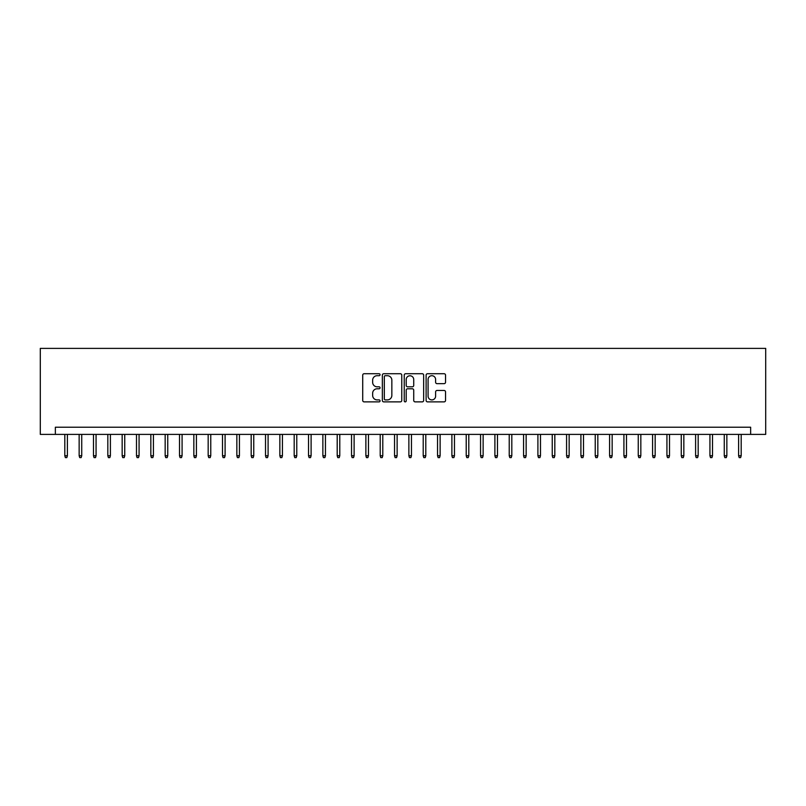<?xml version="1.0" encoding="UTF-8"?>
<svg xmlns="http://www.w3.org/2000/svg" width="806" height="806" viewBox="0 0 806 806"><rect width="100%" height="100%" fill="white"/><g stroke="black" fill="none" stroke-linecap="round" stroke-linejoin="round"><path stroke-width="1.21" d="M380.059 374.719A0.987 0.987 0 0 0 379.082 373.732L364.131 373.732A1.411 1.411 0 0 0 362.72 375.143L362.72 400.471A1.411 1.411 0 0 0 364.131 401.872L379.082 401.872A0.987 0.987 0 0 0 380.059 400.894A0.987 0.987 0 0 0 379.082 399.907L377.148 399.907A4.504 4.504 0 0 1 372.644 395.403L372.644 393.288A4.504 4.504 0 0 1 377.148 388.784L379.082 388.784A0.987 0.987 0 0 0 380.059 387.807A0.987 0.987 0 0 0 379.082 386.82L377.148 386.82A4.504 4.504 0 0 1 372.644 382.316L372.644 380.2A4.504 4.504 0 0 1 377.148 375.707L379.082 375.707A0.987 0.987 0 0 0 380.059 374.719M444.126 383.656A1.411 1.411 0 0 0 445.537 382.245L445.537 375.143A1.411 1.411 0 0 0 444.126 373.732L427.523 373.732A1.411 1.411 0 0 0 426.112 375.143L426.112 400.471A1.411 1.411 0 0 0 427.523 401.872L444.126 401.872A1.411 1.411 0 0 0 445.537 400.471L445.537 391.887A1.411 1.411 0 0 0 444.126 390.477L437.023 390.477A1.411 1.411 0 0 0 435.613 391.887L435.613 396.139A3.768 3.768 0 0 1 431.845 399.907A3.768 3.768 0 0 1 428.087 396.139L428.087 379.465A3.768 3.768 0 0 1 431.845 375.707A3.768 3.768 0 0 1 435.613 379.465L435.613 382.245A1.411 1.411 0 0 0 437.023 383.656L444.126 383.656M750.648 434.394L765.7 434.394L765.7 348.383L40.3 348.383L40.3 434.394L750.648 434.394L750.648 427.23L55.352 427.23L55.352 434.394M401.771 375.143A1.411 1.411 0 0 0 400.36 373.732L383.757 373.732A1.411 1.411 0 0 0 382.346 375.143L382.346 400.471A1.411 1.411 0 0 0 383.757 401.872L400.36 401.872A1.411 1.411 0 0 0 401.771 400.471L401.771 375.143M405.64 373.732L422.243 373.732A1.411 1.411 0 0 1 423.654 375.143L423.654 400.471A1.411 1.411 0 0 1 422.243 401.872L415.14 401.872A1.411 1.411 0 0 1 413.73 400.471L413.73 390.195A1.411 1.411 0 0 0 412.319 388.784L407.604 388.784A1.411 1.411 0 0 0 406.204 390.195L406.204 400.894A0.987 0.987 0 0 1 405.216 401.872A0.987 0.987 0 0 1 404.229 400.894L404.229 375.143A1.411 1.411 0 0 1 405.64 373.732M385.308 375.707A0.987 0.987 0 0 0 384.321 376.684L384.321 398.92A0.987 0.987 0 0 0 385.308 399.907L387.343 399.907A4.504 4.504 0 0 0 391.847 395.403L391.847 380.2A4.504 4.504 0 0 0 387.343 375.707L385.308 375.707M413.73 379.535A3.768 3.768 0 0 0 409.962 375.777A3.768 3.768 0 0 0 406.204 379.535L406.204 385.409A1.411 1.411 0 0 0 407.604 386.82L412.319 386.82A1.411 1.411 0 0 0 413.73 385.409L413.73 379.535M67.392 455.753L66.817 457.617L65.387 457.617L64.812 455.753L67.392 455.753L67.392 434.394M64.812 455.753L64.812 434.394M81.728 455.753L81.154 457.617L79.723 457.617L79.149 455.753L81.728 455.753L81.728 434.394M79.149 455.753L79.149 434.394M96.065 455.753L95.491 457.617L94.06 457.617L93.486 455.753L96.065 455.753L96.065 434.394M93.486 455.753L93.486 434.394M110.402 455.753L109.828 457.617L108.397 457.617L107.823 455.753L110.402 455.753L110.402 434.394M107.823 455.753L107.823 434.394M124.739 455.753L124.164 457.617L122.734 457.617L122.159 455.753L124.739 455.753L124.739 434.394M122.159 455.753L122.159 434.394M139.075 455.753L138.501 457.617L137.07 457.617L136.496 455.753L139.075 455.753L139.075 434.394M136.496 455.753L136.496 434.394M153.412 455.753L152.838 457.617L151.407 457.617L150.833 455.753L153.412 455.753L153.412 434.394M150.833 455.753L150.833 434.394M167.749 455.753L167.174 457.617L165.744 457.617L165.17 455.753L167.749 455.753L167.749 434.394M165.17 455.753L165.17 434.394M182.085 455.753L181.511 457.617L180.081 457.617L179.506 455.753L182.085 455.753L182.085 434.394M179.506 455.753L179.506 434.394M196.422 455.753L195.848 457.617L194.407 457.617L193.843 455.753L196.422 455.753L196.422 434.394M193.843 455.753L193.843 434.394M210.759 455.753L210.185 457.617L208.744 457.617L208.17 455.753L210.759 455.753L210.759 434.394M208.17 455.753L208.17 434.394M225.096 455.753L224.521 457.617L223.081 457.617L222.506 455.753L225.096 455.753L225.096 434.394M222.506 455.753L222.506 434.394M239.422 455.753L238.858 457.617L237.417 457.617L236.843 455.753L239.422 455.753L239.422 434.394M236.843 455.753L236.843 434.394M253.759 455.753L253.185 457.617L251.754 457.617L251.18 455.753L253.759 455.753L253.759 434.394M251.18 455.753L251.18 434.394M268.096 455.753L267.521 457.617L266.091 457.617L265.517 455.753L268.096 455.753L268.096 434.394M265.517 455.753L265.517 434.394M282.432 455.753L281.858 457.617L280.428 457.617L279.853 455.753L282.432 455.753L282.432 434.394M279.853 455.753L279.853 434.394M296.769 455.753L296.195 457.617L294.764 457.617L294.19 455.753L296.769 455.753L296.769 434.394M294.19 455.753L294.19 434.394M311.106 455.753L310.532 457.617L309.101 457.617L308.527 455.753L311.106 455.753L311.106 434.394M308.527 455.753L308.527 434.394M325.443 455.753L324.868 457.617L323.438 457.617L322.863 455.753L325.443 455.753L325.443 434.394M322.863 455.753L322.863 434.394M339.779 455.753L339.205 457.617L337.774 457.617L337.2 455.753L339.779 455.753L339.779 434.394M337.2 455.753L337.2 434.394M354.116 455.753L353.542 457.617L352.111 457.617L351.537 455.753L354.116 455.753L354.116 434.394M351.537 455.753L351.537 434.394M368.453 455.753L367.879 457.617L366.448 457.617L365.874 455.753L368.453 455.753L368.453 434.394M365.874 455.753L365.874 434.394M382.79 455.753L382.215 457.617L380.775 457.617L380.21 455.753L382.79 455.753L382.79 434.394M380.21 455.753L380.21 434.394M397.126 455.753L396.552 457.617L395.111 457.617L394.537 455.753L397.126 455.753L397.126 434.394M394.537 455.753L394.537 434.394M411.463 455.753L410.889 457.617L409.448 457.617L408.874 455.753L411.463 455.753L411.463 434.394M408.874 455.753L408.874 434.394M425.79 455.753L425.225 457.617L423.785 457.617L423.21 455.753L425.79 455.753L425.79 434.394M423.21 455.753L423.21 434.394M440.126 455.753L439.552 457.617L438.121 457.617L437.547 455.753L440.126 455.753L440.126 434.394M437.547 455.753L437.547 434.394M454.463 455.753L453.889 457.617L452.458 457.617L451.884 455.753L454.463 455.753L454.463 434.394M451.884 455.753L451.884 434.394M468.8 455.753L468.226 457.617L466.795 457.617L466.221 455.753L468.8 455.753L468.8 434.394M466.221 455.753L466.221 434.394M483.137 455.753L482.562 457.617L481.132 457.617L480.557 455.753L483.137 455.753L483.137 434.394M480.557 455.753L480.557 434.394M497.473 455.753L496.899 457.617L495.468 457.617L494.894 455.753L497.473 455.753L497.473 434.394M494.894 455.753L494.894 434.394M511.81 455.753L511.236 457.617L509.805 457.617L509.231 455.753L511.81 455.753L511.81 434.394M509.231 455.753L509.231 434.394M526.147 455.753L525.572 457.617L524.142 457.617L523.568 455.753L526.147 455.753L526.147 434.394M523.568 455.753L523.568 434.394M540.483 455.753L539.909 457.617L538.479 457.617L537.904 455.753L540.483 455.753L540.483 434.394M537.904 455.753L537.904 434.394M554.82 455.753L554.246 457.617L552.815 457.617L552.241 455.753L554.82 455.753L554.82 434.394M552.241 455.753L552.241 434.394M569.157 455.753L568.583 457.617L567.142 457.617L566.578 455.753L569.157 455.753L569.157 434.394M566.578 455.753L566.578 434.394M583.494 455.753L582.919 457.617L581.479 457.617L580.904 455.753L583.494 455.753L583.494 434.394M580.904 455.753L580.904 434.394M597.83 455.753L597.256 457.617L595.815 457.617L595.241 455.753L597.83 455.753L597.83 434.394M595.241 455.753L595.241 434.394M612.157 455.753L611.593 457.617L610.152 457.617L609.578 455.753L612.157 455.753L612.157 434.394M609.578 455.753L609.578 434.394M626.494 455.753L625.919 457.617L624.489 457.617L623.915 455.753L626.494 455.753L626.494 434.394M623.915 455.753L623.915 434.394M640.83 455.753L640.256 457.617L638.826 457.617L638.251 455.753L640.83 455.753L640.83 434.394M638.251 455.753L638.251 434.394M655.167 455.753L654.593 457.617L653.162 457.617L652.588 455.753L655.167 455.753L655.167 434.394M652.588 455.753L652.588 434.394M669.504 455.753L668.93 457.617L667.499 457.617L666.925 455.753L669.504 455.753L669.504 434.394M666.925 455.753L666.925 434.394M683.841 455.753L683.266 457.617L681.836 457.617L681.261 455.753L683.841 455.753L683.841 434.394M681.261 455.753L681.261 434.394M698.177 455.753L697.603 457.617L696.172 457.617L695.598 455.753L698.177 455.753L698.177 434.394M695.598 455.753L695.598 434.394M712.514 455.753L711.94 457.617L710.509 457.617L709.935 455.753L712.514 455.753L712.514 434.394M709.935 455.753L709.935 434.394M726.851 455.753L726.277 457.617L724.846 457.617L724.272 455.753L726.851 455.753L726.851 434.394M724.272 455.753L724.272 434.394M741.188 455.753L740.613 457.617L739.183 457.617L738.608 455.753L741.188 455.753L741.188 434.394M738.608 455.753L738.608 434.394"/></g></svg>
